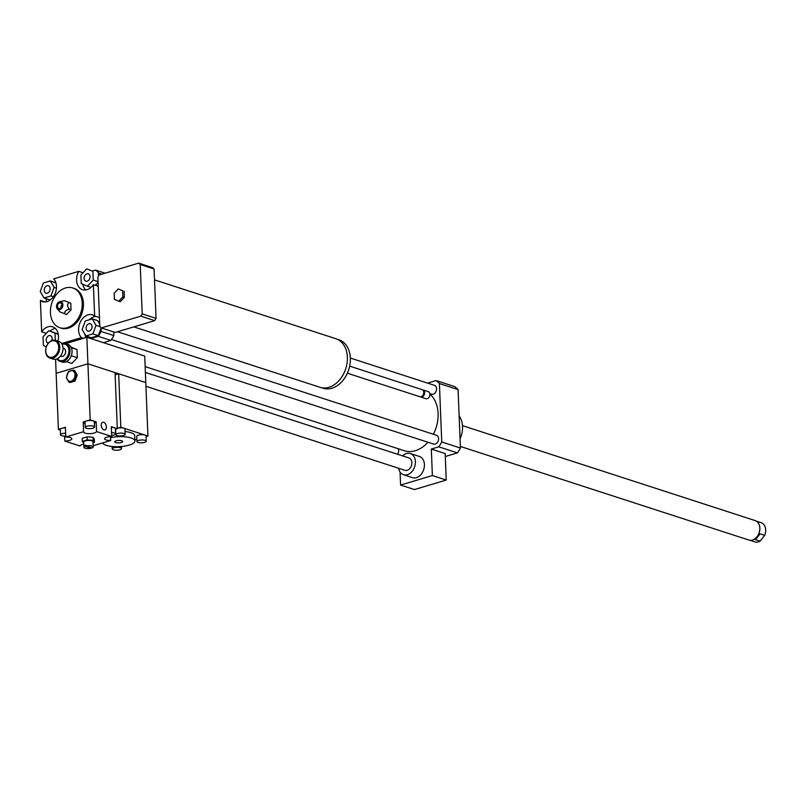 <?xml version="1.0" encoding="UTF-8"?>
<svg xmlns="http://www.w3.org/2000/svg" width="805" height="805" viewBox="0 0 805 805"><rect width="100%" height="100%" fill="white"/><g stroke="black" fill="none" stroke-linecap="round" stroke-linejoin="round"><path stroke-width="1.21" d="M118.758 301.171L114.401 299.38L114.149 293.262L118.265 288.935L122.632 290.726L122.873 296.844L118.758 301.171L120.267 301.664L124.383 297.337L122.873 296.844M122.632 290.726L118.265 288.935M124.131 291.219L124.383 297.337M154.51 279.868L335.836 338.704A25.549 18.686 108 0 1 345.727 368.771A25.549 18.686 108 0 1 320.068 387.316L133.811 326.88M336.903 339.096L338.845 339.73A25.508 18.656 108 0 1 348.706 369.747A25.508 18.656 108 0 1 323.097 388.241L321.155 387.618M349.672 366.144L422.072 389.64A3.713 2.717 108 0 1 423.511 394.007A3.713 2.717 108 0 1 419.777 396.704L347.378 373.218M422.504 389.841A3.713 2.717 108 0 1 422.977 389.932A3.713 2.717 108 0 1 424.416 394.309A3.713 2.717 108 0 1 420.683 396.996A3.713 2.717 108 0 1 420.25 396.795M422.977 389.932L428.25 391.643A3.713 2.717 108 0 1 429.689 396.02A3.713 2.717 108 0 1 425.956 398.717L420.683 396.996M99.8 325.975L97.848 277.192A38.097 27.863 108 0 1 99.216 274.948L138.691 263.134A38.097 27.863 108 0 1 140.211 264.513L142.193 313.89A38.097 27.863 108 0 1 140.815 316.144L101.35 327.947A38.097 27.863 108 0 1 100.172 326.9L99.8 325.975M140.211 264.513L154.077 269.011A38.097 27.863 108 0 0 152.558 267.632L138.691 263.134M154.077 269.011L156.059 318.388L142.193 313.89M156.059 318.388A38.097 27.863 108 0 1 154.681 320.642L140.815 316.144M154.681 320.642L115.216 332.445L101.35 327.947M101.178 327.806L101.209 331.489A46.459 33.971 108 0 1 98.24 336.329L90.774 338.563M113.726 331.962L113.867 335.594L101.209 331.489M102.064 274.092L98.864 273.056L98.955 275.35M145.373 372.433L408.92 457.944A6.5 4.76 108 0 1 411.858 462.644A6.5 4.76 108 0 1 404.905 470.311L145.936 386.289M402.621 455.892A11.149 8.151 108 0 1 410.349 453.517A11.149 8.151 108 0 1 415.39 461.587A11.149 8.151 108 0 1 403.476 474.729A11.149 8.151 108 0 1 398.606 468.269M410.349 453.517L419.395 456.455A11.149 8.151 108 0 1 424.426 464.525A11.149 8.151 108 0 1 412.512 477.667L403.476 474.729M432.376 475.554L446.232 480.052L414.454 489.561L400.598 485.063L432.376 475.554L431.309 449.059L445.175 453.557L446.232 480.052M400.075 472.082L400.598 485.063M445.296 456.526L457.461 452.883A46.459 33.971 -72 0 0 460.43 448.033L458.085 389.61A46.459 33.971 -72 0 0 454.795 386.631L436.119 380.564L427.606 383.11M431.309 449.059L438.775 446.825L457.461 452.883M47.334 293.151A3.894 2.848 108 0 1 45.976 293.151A3.894 2.848 108 0 1 44.476 288.572A3.894 2.848 108 0 1 48.381 285.745A3.894 2.848 108 0 1 50.091 289.448A3.894 2.848 108 0 1 47.334 293.151M84.123 278.399A3.894 2.848 108 0 1 88.278 273.811A3.894 2.848 108 0 1 89.788 278.389A3.894 2.848 108 0 1 85.883 281.217A3.894 2.848 108 0 1 84.123 278.399M88.932 323.721A3.894 2.848 108 0 1 90.291 323.721A3.894 2.848 108 0 1 91.79 328.299A3.894 2.848 108 0 1 87.886 331.127A3.894 2.848 108 0 1 86.175 327.424A3.894 2.848 108 0 1 88.932 323.721M50.343 280.905L54.116 287.375L50.946 295.918L44.013 297.991L40.25 291.521L43.41 282.978L50.343 280.905L55.927 282.927M56.431 288.13L54.116 287.375M53.392 296.713L50.946 295.918M51.178 299.229L49.437 299.752L44.013 297.991M93.259 280.049L87.433 286.178L81.255 283.642L80.903 274.968L86.729 268.84L92.907 271.376L93.259 280.049L98.019 281.599M91.025 287.345L87.433 286.178M98.059 282.475L95.372 285.292M92.907 271.376L86.729 268.84M98.331 273.137L98.452 276.165M85.924 335.967L82.15 329.497L85.32 320.954L92.253 318.881L96.016 325.351L92.857 333.894L85.924 335.967L91.347 337.728L98.28 335.655L92.857 333.894M99.729 324.163L97.677 320.632L92.253 318.881M100.233 326.719L96.016 325.351M101.078 328.088L98.28 335.655M48.381 343.151A3.894 2.848 108 0 1 47.988 343.061A3.894 2.848 108 0 1 46.479 338.482A3.894 2.848 108 0 1 50.383 335.655A3.894 2.848 108 0 1 52.144 338.472A3.894 2.848 108 0 1 51.772 340.565M46.368 346.724L43.359 345.486L43.007 336.822L48.833 330.684L55.012 333.23L55.293 340.284M58.232 334.075L48.833 330.684M58.262 334.286L55.012 333.23M54.69 282.314L55.626 282.032M46.418 301.784L46.298 298.736M98.2 286.208L93.38 284.648A13.011 9.509 108 0 1 82.462 289.689A13.011 9.509 108 0 1 78.729 271.366L53.673 278.862A13.011 9.509 108 0 1 54.7 294.479A13.011 9.509 108 0 1 42.564 301.623A13.011 9.509 108 0 1 40.421 300.486L44.969 301.966M78.729 271.366L83.016 272.754M82.845 284.296A13.011 9.509 -72 0 0 85.702 289.961M92.867 270.893L95.584 270.077A46.459 33.971 108 0 1 98.864 273.056M83.499 338.301L81.386 337.617A13.011 9.509 108 0 1 80.359 322A13.011 9.509 108 0 1 92.495 314.856A13.011 9.509 108 0 1 94.638 315.993L99.468 317.552M96.117 316.466A13.011 9.509 -72 0 0 89.335 319.746M84.837 334.095A13.011 9.509 -72 0 0 85.994 337.557M46.318 333.34L41.679 331.831L40.421 300.486M105.123 273.177L95.584 270.077M81.386 337.617L61.593 343.544M113.867 335.594A46.459 33.971 108 0 1 110.899 340.445L103.432 342.678M110.899 340.445L98.24 336.329M55.384 328.47A13.011 9.509 -72 0 0 50.061 331.086M41.679 331.831A13.011 9.509 108 0 1 52.597 326.79A13.011 9.509 108 0 1 57.92 341.129M60.214 311.998L66.594 314.483L71.051 309.794L70.78 303.163L64.41 300.678L70.78 303.163M64.943 313.94C64.179 311.656 65.668 310.086 69.391 309.251L71.051 309.794M69.391 309.251C67.067 306.313 66.976 304.109 69.129 302.62M59.751 301.664A4.176 3.059 108 0 1 62.599 306.645A4.176 3.059 108 0 1 57.376 308.989A4.176 3.059 108 0 1 56.521 306.645A4.176 3.059 108 0 1 59.751 301.664L64.41 300.678M61.442 306.957A0.926 0.684 108 0 1 61.844 305.709M61.311 307.188A0.926 0.684 108 0 1 61.874 305.437M57.507 306.353A2.878 2.103 108 0 1 59.308 303.062A2.878 2.103 108 0 1 61.784 304.381A2.878 2.103 108 0 1 60.617 307.993A2.878 2.103 108 0 1 57.507 306.353M50.433 312.602A20.9 15.285 108 0 1 72.772 287.969A20.9 15.285 108 0 1 80.872 312.571A20.9 15.285 108 0 1 59.872 327.736A20.9 15.285 108 0 1 50.433 312.602M72.772 287.969L73.98 288.351A20.9 15.285 108 0 1 82.07 312.954A20.9 15.285 108 0 1 61.079 328.128L59.872 327.736M93.38 284.648L94.638 315.993M459.142 415.873A20.9 15.285 108 0 1 460.058 438.856M438.775 446.825A46.459 33.971 -72 0 0 441.744 441.975L439.399 383.542A46.459 33.971 -72 0 0 436.119 380.564M429.91 394.098A31.586 23.104 108 0 1 438.101 413.498A31.586 23.104 108 0 1 433.382 434.247M427.928 442.247A31.586 23.104 108 0 1 404.341 450.73L145.142 366.627M117.51 331.761L436.471 435.253A4.649 3.401 108 0 1 438.574 438.614A4.649 3.401 108 0 1 433.613 444.088L111.482 339.569M350.346 358.044L434.469 385.343A4.649 3.401 108 0 1 436.572 388.704A4.649 3.401 108 0 1 431.601 394.178L429.83 393.605M398.254 448.757A4.649 3.401 108 0 1 398.676 450.548A4.649 3.401 108 0 1 397.579 454.262M441.744 441.975L460.43 448.033M439.399 383.542L458.085 389.61M62.035 344.268A8.543 6.249 108 0 1 65.426 344.359A8.543 6.249 108 0 1 67.489 356.394A8.543 6.249 108 0 1 57.366 358.668M57.034 358.819A9.288 6.792 -72 0 0 60.073 361.365A9.288 6.792 -72 0 0 69.321 354.864A9.288 6.792 -72 0 0 66.171 343.816A9.288 6.792 -72 0 0 65.809 343.685A9.288 6.792 -72 0 0 61.864 343.956M65.809 343.685L67.862 344.349A9.288 6.792 108 0 1 68.214 344.48A9.288 6.792 108 0 1 71.373 355.528A9.288 6.792 108 0 1 62.126 362.029L60.073 361.365M63.011 348.152L63.756 348.394A4.176 3.059 108 0 1 63.917 348.454A4.176 3.059 108 0 1 65.336 353.425A4.176 3.059 108 0 1 61.17 356.343L60.435 356.102M55.565 340.364L58.815 341.421A9.288 6.792 108 0 1 59.178 341.551A9.288 6.792 108 0 1 62.337 352.6A9.288 6.792 108 0 1 53.09 359.09L49.83 358.034A9.288 6.792 -72 0 0 59.077 351.544A9.288 6.792 -72 0 0 55.917 340.495A9.288 6.792 -72 0 0 55.565 340.364A9.288 6.792 -72 0 0 46.237 347.106A9.288 6.792 -72 0 0 49.83 358.034M55.183 341.028A8.543 6.249 108 0 1 55.746 355.106A8.543 6.249 108 0 1 45.724 350.99A8.543 6.249 108 0 1 55.183 341.028M71.313 347.69L76.988 349.531L71.011 347.086M76.988 349.531L77.32 357.692L71.826 363.458L66.282 361.666M71.303 355.74L77.32 357.692M764.75 535.355L760.081 541.121L755.472 539.632L760.141 533.866L764.75 535.355A10.083 7.376 108 0 0 764.046 524.84A10.083 7.376 108 0 0 761.138 522.687L756.338 521.127M760.081 541.121A10.083 7.376 108 0 1 754.919 541.866L750.109 540.306M754.044 539.36A10.083 7.376 -72 0 0 754.114 539.33A10.083 7.376 -72 0 0 758.994 524.266A10.083 7.376 -72 0 0 758.964 524.196M460.369 446.443L748.902 540.054A10.224 7.476 -72 0 0 753.983 539.4A10.224 7.476 -72 0 0 756.881 536.895A10.224 7.476 -72 0 0 758.934 524.136A10.224 7.476 -72 0 0 758.149 522.807A10.224 7.476 -72 0 0 755.211 520.614L462.473 425.634M55.585 359.261L56.149 373.309L87.926 363.8L145.786 382.566L147.929 436.018L146.057 436.572M120.81 427.214L123.819 428.19A4.649 1.429 -2.3 0 0 117.278 428.27L120.81 427.214L118.667 373.772L145.786 382.566L144.719 356.072L86.859 337.295L90.18 419.888L93.189 420.864A4.649 1.429 -2.3 0 1 94.306 421.74L94.517 427.042A4.649 1.429 -2.3 0 1 91.508 428.502A4.649 1.429 -2.3 0 1 86.346 428.28A4.649 1.429 -2.3 0 1 85.229 427.415A4.649 1.429 -2.3 0 1 88.238 425.946A4.649 1.429 -2.3 0 1 93.4 426.167A4.649 1.429 -2.3 0 1 94.517 427.042M86.859 337.295L65.658 343.644M103.966 429.84A3.975 2.425 -106.7 0 1 101.309 425.986A3.975 2.425 -106.7 0 1 102.668 422.243A3.975 2.425 -106.7 0 1 106.129 425.362A3.975 2.425 -106.7 0 1 104.952 429.87A3.975 2.425 -106.7 0 1 103.966 429.84M68.968 382.164L66.312 377.595L68.546 371.558L73.436 370.099L76.103 374.667L73.869 380.695L68.968 382.164L70.126 382.536L75.016 381.067L73.869 380.695M75.016 374.768A5.484 4.005 -72 0 0 68.586 372.121A5.484 4.005 -72 0 0 68.948 381.147A5.484 4.005 -72 0 0 75.016 374.768M73.436 370.099L74.583 370.471L77.25 375.039L76.103 374.667M77.25 375.039L75.016 381.067M90.995 447.61L91.025 448.274L85.068 446.342L85.028 445.467A4.649 1.429 -2.3 0 1 86.095 445.145L86.125 446.03L92.082 447.962A4.649 1.429 177.7 0 0 93.219 446.966A4.649 1.429 177.7 0 0 90.804 445.819A4.649 1.429 177.7 0 0 86.125 446.03M85.028 445.467L86.115 445.819M85.068 446.342A4.649 1.429 177.7 0 0 83.931 447.339A4.649 1.429 177.7 0 0 86.346 448.486A4.649 1.429 177.7 0 0 91.025 448.274M93.219 446.966L93.008 441.663A4.649 1.429 177.7 0 0 88.309 440.426A4.649 1.429 177.7 0 0 83.72 442.036L83.931 447.339M83.77 443.344L82.301 441.412L87.192 439.953L93.259 440.385L94.427 442.297L93.048 442.71M87.192 439.953L87.071 436.853L82.18 438.323L82.301 441.412M87.071 436.853L93.128 437.296L93.259 440.385M93.128 437.296L94.306 439.208L94.427 442.297M85.229 427.415L85.018 422.112A4.649 1.429 -2.3 0 1 86.648 420.945A4.649 1.429 -2.3 0 1 93.189 420.864L96.147 421.83L96.53 431.561A6.5 2.002 -2.3 0 1 89.838 433.654A6.5 2.002 -2.3 0 1 83.549 431.903A6.5 2.002 -2.3 0 1 83.569 431.722L83.187 421.981L90.18 419.888M111.573 432.627A4.649 1.429 -2.3 0 1 114.501 433.01A4.649 1.429 -2.3 0 1 115.608 433.885A4.649 1.429 -2.3 0 1 111.684 435.455M111.352 427.334A4.649 1.429 -2.3 0 1 114.29 427.717A4.649 1.429 -2.3 0 1 115.397 428.582L115.608 433.885M65.738 436.018A4.649 1.429 -2.3 0 1 61.623 435.676A4.649 1.429 -2.3 0 1 60.516 434.811A4.649 1.429 -2.3 0 1 65.628 433.181M60.516 434.811L60.305 429.508A4.649 1.429 -2.3 0 1 61.925 428.341A4.649 1.429 -2.3 0 1 65.416 427.878M83.207 422.384A6.5 2.002 177.7 0 0 85.078 423.511M94.356 423.138A6.5 2.002 177.7 0 0 96.137 421.85L96.147 421.83M96.53 431.54L111.724 436.471L111.332 426.751L117.299 428.693L115.427 429.256M60.325 430.021L58.403 429.397L65.386 427.304L65.849 437.024A6.5 2.002 -2.3 0 1 71.836 438.775A6.5 2.002 -2.3 0 1 64.823 441.049L64.551 436.058M64.752 441.049L79.947 445.96A6.5 2.002 -2.3 0 1 83.811 444.149M58.403 429.397L56.149 373.309L87.926 363.8L115.045 372.594L117.299 428.693M110.537 436.521L110.698 440.496L93.169 445.749M65.779 437.024L83.579 431.701M110.698 440.496L110.637 440.496A6.5 2.002 -2.3 0 1 104.65 438.745A6.5 2.002 -2.3 0 1 111.654 436.471L111.724 436.471M121.716 440.768A3.975 1.228 -2.3 0 1 122.672 441.512A3.975 1.228 -2.3 0 1 118.738 442.891A3.975 1.228 -2.3 0 1 114.723 441.824A3.975 1.228 -2.3 0 1 117.299 440.577A3.975 1.228 -2.3 0 1 121.716 440.768M120.418 447.731A4.649 1.429 -2.3 0 1 121.525 448.606A4.649 1.429 -2.3 0 1 118.516 450.065A4.649 1.429 -2.3 0 1 113.354 449.844A4.649 1.429 -2.3 0 1 112.237 448.979A4.649 1.429 -2.3 0 1 115.246 447.51A4.649 1.429 -2.3 0 1 120.418 447.731M124.04 433.493A4.649 1.429 -2.3 0 1 125.147 434.358A4.649 1.429 -2.3 0 1 120.559 435.978A4.649 1.429 -2.3 0 1 115.86 434.74A4.649 1.429 -2.3 0 1 118.868 433.271A4.649 1.429 -2.3 0 1 124.04 433.493M136.961 441.583A4.649 1.429 -2.3 0 1 139.969 440.114A4.649 1.429 -2.3 0 1 145.131 440.335A4.649 1.429 -2.3 0 1 146.238 441.21A4.649 1.429 -2.3 0 1 141.66 442.82A4.649 1.429 -2.3 0 1 136.961 441.583L136.749 436.28A4.649 1.429 -2.3 0 1 139.758 434.811A4.649 1.429 -2.3 0 1 144.92 435.032L123.819 428.19A4.649 1.429 -2.3 0 1 124.936 429.065L125.147 434.358M115.86 434.74L115.648 429.437A4.649 1.429 -2.3 0 1 115.719 429.166M147.929 436.018L144.92 435.032A4.649 1.429 -2.3 0 1 146.027 435.908L146.238 441.21M136.87 439.329L134.898 439.912M102.597 442.921A16.261 5.001 177.7 0 0 119.885 446.614A16.261 5.001 177.7 0 0 134.938 441.019L134.727 435.716A16.261 5.001 177.7 0 0 130.843 432.667A16.261 5.001 177.7 0 0 125.037 431.55M134.938 441.019A16.261 5.001 177.7 0 0 131.054 437.97A16.261 5.001 177.7 0 0 110.587 437.628M118.667 373.772L115.135 374.828M64.823 441.049L64.621 436.058M96.53 431.561L96.137 421.85M110.637 440.496L110.476 436.521M57.376 308.989L60.113 312.048M112.137 446.483L112.237 448.979M121.444 446.503L121.525 448.606"/></g></svg>
